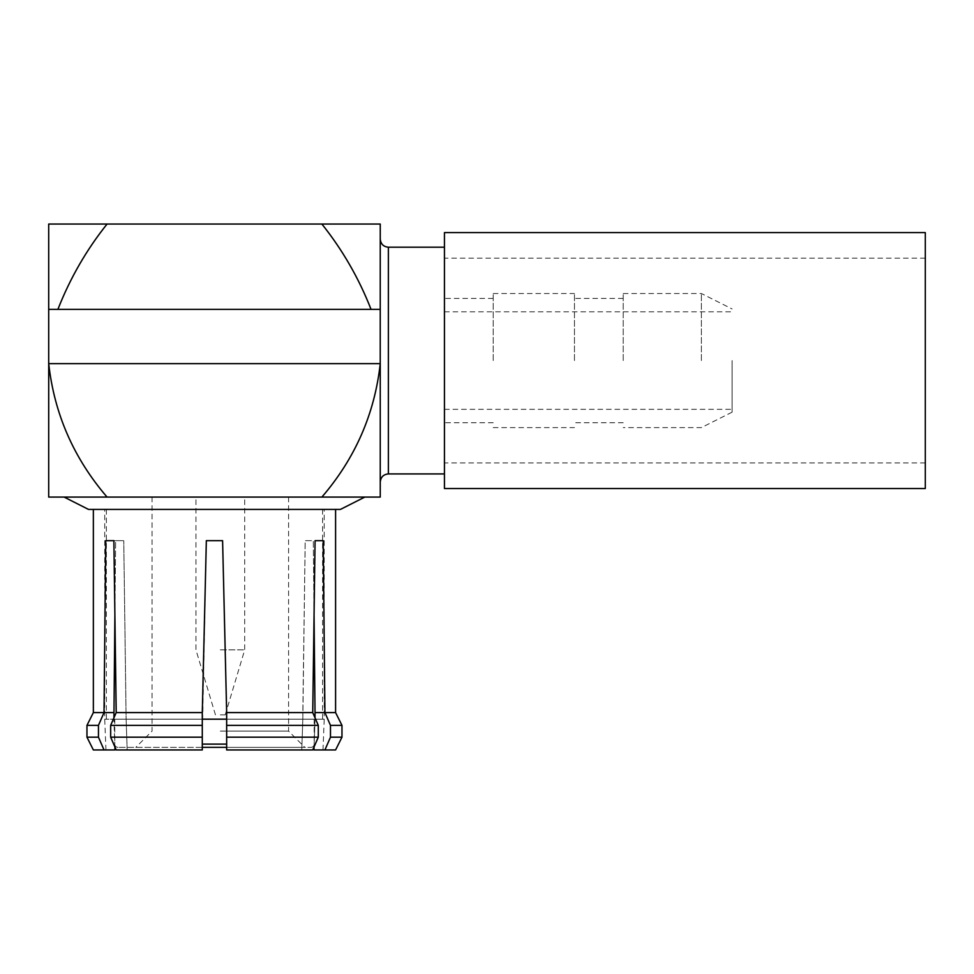 <?xml version="1.0" encoding="UTF-8"?>
<svg xmlns="http://www.w3.org/2000/svg" width="974" height="974" viewBox="0 0 974 974"><rect width="100%" height="100%" fill="white"/><g stroke="black" fill="none" stroke-linecap="round" stroke-linejoin="round"><path stroke-width="0.73" stroke-dasharray="4.87 3.65" d="M623.214 360.563L623.214 293.515L623.214 360.563M701.39 360.563L701.39 293.515L701.39 360.563M732.107 360.563L732.107 412.16L732.107 360.563M444.448 488.534L444.448 232.591M574.465 360.563L574.465 293.515L574.465 360.563M493.197 360.563L493.197 293.515L493.197 360.563M380.25 360.563L380.25 482.045L380.25 360.563M220.319 714.867L225.201 714.867L220.319 714.867M220.319 649.853L244.705 649.853L220.319 649.853M107.067 497.081L321.883 497.081C355.23 458.279 374.673 413.804 380.225 363.655L380.25 309.367L48.7 309.367L48.7 224.044L380.25 224.044L380.25 309.367L48.7 309.367L48.7 363.655L380.25 363.655L380.25 497.081L107.067 497.081C73.72 458.279 54.276 413.804 48.712 363.655L48.7 497.081L107.067 497.081M93.358 509.414L335.592 509.414L93.358 509.414M335.592 712.591L324.926 712.591L330.478 725.362L330.478 737.184L324.926 749.956L313.969 749.956L323.003 749.956L313.969 749.956L315.016 719.189L324.208 719.189L315.016 719.189L314.066 746.9M341.971 725.362L330.478 725.362M318.291 737.184L318.291 725.362L312.739 712.591L226.662 712.591L222.596 540.667L206.342 540.667L202.288 712.591L206.342 540.667L222.596 540.667L226.662 712.591L226.662 749.956L312.739 749.956L318.291 737.184L226.662 737.184M202.288 749.956L127.168 749.956L202.288 749.956L202.288 719.189L126.121 719.189L123.759 540.667L126.121 719.189L202.288 719.189L202.288 712.591L116.21 712.591L110.659 725.362L110.659 737.184L116.21 749.956L202.288 749.956L202.288 737.184L110.659 737.184M114.883 615.398L115.638 540.667L123.759 540.667L115.638 540.667L113.934 712.591L93.358 712.591M113.934 717.826L113.934 719.189L104.729 719.189L113.934 719.189L113.934 712.591M214.475 509.414L104.729 509.414L214.475 509.414M114.883 746.9L113.934 719.189L114.981 749.956L104.023 749.956L98.459 737.184L86.966 737.184M98.459 737.184L98.459 725.362L86.966 725.362M105.947 749.956L104.729 719.189L104.729 509.414M104.023 749.956L93.358 749.956M202.288 737.184L206.342 540.667L222.596 540.667L226.662 719.189L302.829 719.189L301.77 749.956L302.829 719.189L226.662 719.189L226.662 747.362L310.925 747.362L118.012 747.362L202.288 747.362L202.288 719.189L106.361 719.189L322.589 719.189L226.662 719.189L226.662 749.956L312.739 749.956L226.662 749.956M310.925 747.362A3.251 3.251 0 0 0 314.176 744.112L314.176 719.189L114.762 719.189L314.176 719.189M118.012 747.362A3.251 3.251 0 0 1 114.762 744.112L114.762 719.189M220.319 747.362L304.838 747.362L220.319 747.362M220.319 731.109L288.584 731.109L220.319 731.109M220.319 497.081L288.584 497.081L220.319 497.081M220.319 224.044L298.178 224.044L220.319 224.044M341.971 737.184L330.478 737.184M335.592 749.956L324.926 749.956M127.168 749.956L126.121 719.189L127.168 749.956M98.459 725.362L104.023 712.591L105.752 540.667L115.638 540.667L105.752 540.667M202.288 725.362L110.659 725.362M116.21 712.591L126.121 712.591L116.21 712.591L113.885 540.667L123.759 540.667L113.885 540.667M318.291 725.362L226.662 725.362M315.016 717.826L313.311 540.667L305.191 540.667L302.829 712.591L312.739 712.591L302.829 712.591L302.829 719.189L305.191 540.667L313.311 540.667L314.066 615.398M315.016 712.591L324.926 712.591L323.198 540.667L315.065 540.667L312.739 712.591M315.065 540.667L323.198 540.667M340.425 509.414L88.512 509.414M364.812 497.081L64.138 497.081M321.883 224.044C342.507 249.855 358.895 278.308 371.045 309.367L57.904 309.367C70.055 278.308 86.442 249.855 107.067 224.044M57.904 309.367L48.7 309.367M380.25 309.367L371.045 309.367M925.3 232.591L925.3 488.534M444.448 360.563L444.448 258.183L444.448 360.563M925.3 360.563L925.3 258.183L925.3 360.563M388.37 473.924L388.37 247.201M226.662 744.112L202.288 744.112M623.214 293.515L701.39 293.515L732.107 308.965M444.448 409.323L732.107 409.323M623.214 298.397L574.465 298.397M493.197 293.515L574.465 293.515M493.197 298.397L444.448 298.397M225.201 714.867L244.705 649.853L244.705 497.081M322.589 509.414L322.589 719.189M152.066 497.081L152.066 731.109L135.812 747.362M215.449 714.867L195.944 649.853L195.944 497.081M288.584 497.081L288.584 731.109L304.838 747.362M106.361 509.414L106.361 719.189M323.003 749.956L324.208 719.189L324.208 509.414M493.197 422.728L444.448 422.728M493.197 427.598L574.465 427.598M623.214 422.728L574.465 422.728M444.448 311.802L732.107 311.802M732.107 412.16L701.39 427.598L623.214 427.598M925.3 462.942L444.448 462.942M925.3 258.183L444.448 258.183"/><path stroke-width="1.46" d="M88.512 509.414L340.425 509.414L364.812 497.081L321.883 497.081L380.25 497.081L380.25 363.655C374.673 413.804 355.23 458.279 321.883 497.081L107.067 497.081C73.72 458.279 54.276 413.804 48.712 363.655L48.7 497.081L107.067 497.081L64.138 497.081L88.512 509.414M93.358 509.414L93.358 712.591L104.023 712.591L105.752 540.667L113.885 540.667L116.21 712.591L202.288 712.591L206.342 540.667L222.596 540.667L226.662 712.591L312.739 712.591L315.065 540.667L323.198 540.667L324.926 712.591L335.592 712.591L335.592 509.414M335.592 712.591L341.971 725.362L330.478 725.362L324.926 712.591L315.016 712.591L315.016 717.826M114.883 615.398L113.934 717.826M110.659 737.184L202.288 737.184L202.288 749.956L116.21 749.956L110.659 737.184L110.659 725.362L202.288 725.362L202.288 712.591L202.288 719.189L226.662 719.189L226.662 712.591L226.662 725.362L318.291 725.362L318.291 737.184L312.739 749.956L226.662 749.956L226.662 737.184L318.291 737.184M104.023 749.956L93.358 749.956L86.966 737.184L86.966 725.362L98.459 725.362L98.459 737.184L104.023 749.956L114.981 749.956L114.883 746.9M202.288 749.956L202.288 747.362L226.662 747.362L226.662 749.956M107.067 224.044L48.7 224.044L48.7 309.367L57.904 309.367C70.055 278.308 86.442 249.855 107.067 224.044L321.883 224.044C342.507 249.855 358.895 278.308 371.045 309.367L57.904 309.367M48.7 309.367L48.7 363.655L380.225 363.655L380.25 224.044L321.883 224.044M86.966 737.184L98.459 737.184M314.066 746.9L313.969 749.956L324.926 749.956L330.478 737.184L341.971 737.184L341.971 725.362M324.926 749.956L335.592 749.956L341.971 737.184M113.934 712.591L104.023 712.591L98.459 725.362M330.478 737.184L330.478 725.362M226.662 737.184L226.662 725.362M312.739 712.591L318.291 725.362M202.288 725.362L202.288 737.184M110.659 725.362L116.21 712.591M314.066 615.398L315.016 712.591M113.885 540.667L105.752 540.667M315.065 540.667L323.198 540.667M380.25 309.367L371.045 309.367M925.3 360.563L925.3 232.591L444.448 232.591L444.448 488.534L925.3 488.534L925.3 360.563M444.448 247.201L388.37 247.201L388.37 473.924C383.488 474.362 380.773 477.065 380.25 482.045M202.288 744.112L226.662 744.112M93.358 712.591L86.966 725.362M388.37 473.924L444.448 473.924M388.37 247.201C383.488 246.763 380.773 244.06 380.25 239.08"/></g></svg>
